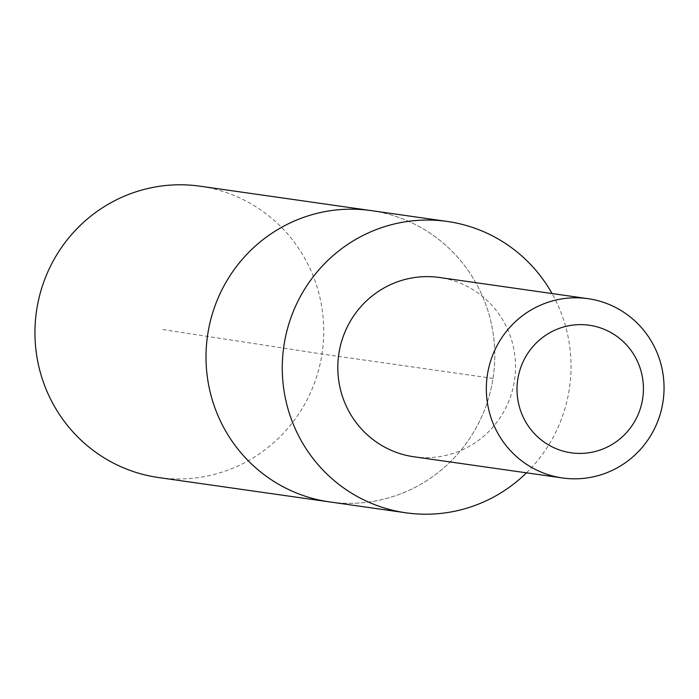<?xml version="1.0" encoding="UTF-8"?>
<svg xmlns="http://www.w3.org/2000/svg" width="699" height="699" viewBox="0 0 699 699"><rect width="100%" height="100%" fill="white"/><g stroke="black" fill="none" stroke-linecap="round" stroke-linejoin="round"><path stroke-width="0.52" stroke-dasharray="3.5 2.62" d="M371.16 210.6A147.131 144.335 -81.9 0 1 493.276 376.63A147.131 144.335 -81.9 0 1 329.631 501.926A147.131 144.335 -81.9 0 0 493.276 376.63A147.131 144.335 -81.9 0 0 371.16 210.6M158.586 477.548A147.139 144.344 98.1 0 0 323.742 330.286A147.139 144.344 98.1 0 0 200.124 186.205M526.487 472.83A147.131 144.326 98.1 0 0 571.031 365.542A147.131 144.326 98.1 0 0 552.053 293.545M413.887 456.779A90.547 88.825 98.1 0 0 515.53 366.154A90.547 88.825 98.1 0 0 439.453 277.494M493.013 378.412L321.977 354.026L162.343 329.456"/><path stroke-width="1.05" d="M405.892 512.795L329.631 501.926A147.131 144.335 -81.9 0 1 206.004 357.853A147.131 144.335 -81.9 0 1 371.16 210.6L200.124 186.205A147.139 144.344 98.1 0 0 34.95 333.475A147.139 144.344 98.1 0 0 158.586 477.548L329.631 501.926A147.131 144.335 -81.9 0 1 206.004 357.853A147.131 144.335 -81.9 0 1 371.16 210.6L447.421 221.478A147.131 144.326 98.1 0 0 282.265 368.731A147.131 144.326 98.1 0 0 405.892 512.795A147.131 144.326 98.1 0 0 526.487 472.83M552.053 293.545A147.131 144.326 98.1 0 0 447.421 221.478M587.973 298.665L439.453 277.494A90.547 88.825 98.1 0 0 338.735 354.603A90.547 88.825 98.1 0 0 413.887 456.779L562.415 477.95A90.547 88.825 98.1 0 0 664.05 387.325A90.547 88.825 98.1 0 0 587.973 298.665A90.547 88.825 98.1 0 0 487.255 375.774A90.547 88.825 98.1 0 0 562.415 477.95M643.429 388.329A64.413 63.181 98.1 0 0 548.313 333.615A64.413 63.181 98.1 0 0 548.916 445.132A64.413 63.181 98.1 0 0 643.429 388.329"/></g></svg>
